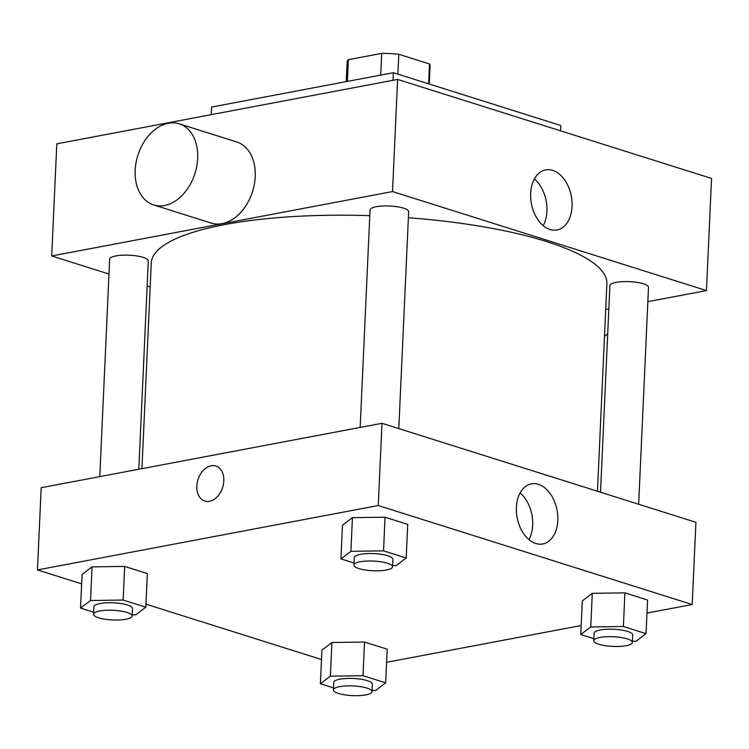 <?xml version="1.0" encoding="UTF-8"?>
<svg xmlns="http://www.w3.org/2000/svg" width="749" height="749" viewBox="0 0 749 749"><rect width="100%" height="100%" fill="white"/><g stroke="black" fill="none" stroke-linecap="round" stroke-linejoin="round"><path stroke-width="1.12" d="M397.897 74.132L398.796 54.284L429.495 63.965A41.523 10.42 -177.4 0 1 430.076 65.837L429.243 84.019M347.386 81.398L348.379 59.677A41.523 10.42 -177.4 0 0 347.105 62.073L346.216 81.622M348.379 59.677L381.709 53.385A41.523 10.42 -177.4 0 1 398.796 54.284M380.717 75.097L381.709 53.385M428.597 83.813L429.495 63.965M560.57 130.822L560.814 125.514L393.375 72.709L211.611 107.06L211.265 114.644M393.028 80.293L393.375 72.709M108.989 274.031L51.709 255.961L56.802 143.836L397.607 79.431L711.55 178.44L706.457 290.575L647.857 301.65M150.184 287.017L147.132 286.062M360.166 427.417L370.043 209.963A19.324 4.85 2.6 0 1 389.564 206.003A19.324 4.85 2.6 0 1 408.654 211.724L398.805 428.597M99.786 476.626L109.663 259.173A19.324 4.85 2.6 0 1 129.184 255.203A19.324 4.85 2.6 0 1 148.274 260.924L138.818 469.248M608.825 309.019L605.707 309.609M51.709 255.961L392.513 191.557L706.457 290.575M600.511 492.215L609.892 285.612A19.324 4.85 2.6 0 1 629.413 281.643A19.324 4.85 2.6 0 1 648.503 287.363L638.654 504.246M141.935 468.659L151.27 262.927A228.042 57.205 2.6 0 1 369.781 215.656M408.383 217.734A228.042 57.205 2.6 0 1 606.887 283.609L597.459 491.25M179.217 123.828L236.768 141.982A42.515 29.951 107.5 0 1 252.544 191.538A42.515 29.951 107.5 0 1 211.199 223.071L153.639 204.926A42.515 29.951 -72.5 0 0 194.993 173.384A42.515 29.951 -72.5 0 0 179.217 123.828A42.515 29.951 -72.5 0 0 135.185 170.276A42.515 29.951 -72.5 0 0 153.639 204.926M392.513 191.557L397.607 79.431M572.049 206.481A30.578 20.298 -100.7 0 1 557.031 229.999A30.578 20.298 -100.7 0 1 531.406 203.719A30.578 20.298 -100.7 0 1 545.675 169.901A30.578 20.298 -100.7 0 1 572.049 206.481M543.203 225.664A30.578 20.298 79.3 0 0 546.92 211.227A30.578 20.298 79.3 0 0 534.383 178.992M607.701 333.895A42.515 29.951 107.5 0 1 604.499 336.254M81.65 583.874L37.45 569.933L41.186 487.702L381.99 423.297L695.933 522.306L692.198 604.537L646.977 613.085M321.508 659.523L145.952 604.153M582.31 600.904L592.281 593.311L624.909 592.862L647.567 600.005L624.909 592.862L592.281 593.311L582.31 600.904L580.784 634.543L590.755 626.95L623.383 626.501L646.041 633.645L636.07 641.238L632.428 641.294M82.081 574.464L92.052 566.871L124.68 566.413L147.338 573.565L124.68 566.413L92.052 566.871L82.081 574.464L80.555 608.104L90.526 600.511L123.154 600.052L145.812 607.205L135.841 614.798L132.198 614.845M581.196 625.518L386.596 662.294M37.45 569.933L378.254 505.528L692.198 604.537M321.93 650.113L331.91 642.511L364.538 642.062L387.196 649.205L364.538 642.062L331.91 642.511L321.93 650.113L320.403 683.753L330.375 676.15L363.003 675.701L385.66 682.845L375.689 690.447L372.056 690.494M342.462 525.264L352.433 517.662L385.061 517.213L407.718 524.356L385.061 517.213L352.433 517.662L342.462 525.264L340.935 558.904L350.906 551.301L383.535 550.852L406.192 557.996L396.221 565.598L392.579 565.645M378.254 505.528L381.99 423.297M516.398 507.391A30.578 20.298 -100.7 0 1 531.416 483.873A30.578 20.298 -100.7 0 1 557.041 510.144A30.578 20.298 -100.7 0 1 542.772 543.961A30.578 20.298 -100.7 0 1 516.398 507.391M209.505 501.278A18.36 12.93 107.5 0 1 204.795 501.034A18.36 12.93 107.5 0 1 197.979 479.641A18.36 12.93 107.5 0 1 215.834 466.018A18.36 12.93 107.5 0 1 223.445 484.21A18.36 12.93 107.5 0 1 209.505 501.278M204.795 501.034A18.36 12.93 107.5 0 1 197.989 479.641A18.36 12.93 107.5 0 1 215.843 466.018M520.124 492.954A30.578 20.298 -100.7 0 1 528.944 539.626M354.005 563.023L340.935 558.904M392.523 566.796L392.869 559.325A19.324 4.85 -177.4 0 0 381.41 554.354A19.324 4.85 -177.4 0 0 360.484 554.326A19.324 4.85 -177.4 0 0 354.258 557.574L353.912 565.046A19.324 4.85 -177.4 0 0 373.002 570.766A19.324 4.85 -177.4 0 0 392.523 566.796A19.324 4.85 -177.4 0 0 381.072 561.825A19.324 4.85 -177.4 0 0 360.138 561.797A19.324 4.85 -177.4 0 0 353.912 565.046M350.906 551.301L352.433 517.662M383.535 550.852L385.061 517.213M406.192 557.996L407.718 524.356M593.863 638.672L580.784 634.543M632.381 642.445L632.718 634.974A19.324 4.85 -177.4 0 0 621.267 629.993A19.324 4.85 -177.4 0 0 600.333 629.965A19.324 4.85 -177.4 0 0 594.107 633.214L593.77 640.695A19.324 4.85 -177.4 0 0 612.851 646.415A19.324 4.85 -177.4 0 0 632.381 642.445A19.324 4.85 -177.4 0 0 620.93 637.474A19.324 4.85 -177.4 0 0 599.996 637.446A19.324 4.85 -177.4 0 0 593.77 640.695M590.755 626.95L592.281 593.311M623.383 626.501L624.909 592.862M646.041 633.645L647.567 600.005M93.634 612.233L80.555 608.104M132.152 616.006L132.489 608.534A19.324 4.85 -177.4 0 0 121.038 603.554A19.324 4.85 -177.4 0 0 100.104 603.525A19.324 4.85 -177.4 0 0 93.878 606.774L93.541 614.255A19.324 4.85 -177.4 0 0 112.622 619.975A19.324 4.85 -177.4 0 0 132.152 616.006A19.324 4.85 -177.4 0 0 120.701 611.034A19.324 4.85 -177.4 0 0 99.767 611.006A19.324 4.85 -177.4 0 0 93.541 614.255M90.526 600.511L92.052 566.871M123.154 600.052L124.68 566.413M145.812 607.205L147.338 573.565M333.483 687.872L320.403 683.753M372 691.655L372.337 684.174A19.324 4.85 -177.4 0 0 360.887 679.203A19.324 4.85 -177.4 0 0 339.952 679.174A19.324 4.85 -177.4 0 0 333.726 682.423L333.389 689.895A19.324 4.85 -177.4 0 0 352.479 695.615A19.324 4.85 -177.4 0 0 372 691.655A19.324 4.85 -177.4 0 0 360.55 686.674A19.324 4.85 -177.4 0 0 339.615 686.646A19.324 4.85 -177.4 0 0 333.389 689.895M330.375 676.15L331.91 642.511M363.003 675.701L364.538 642.062M385.66 682.845L387.196 649.205"/></g></svg>
